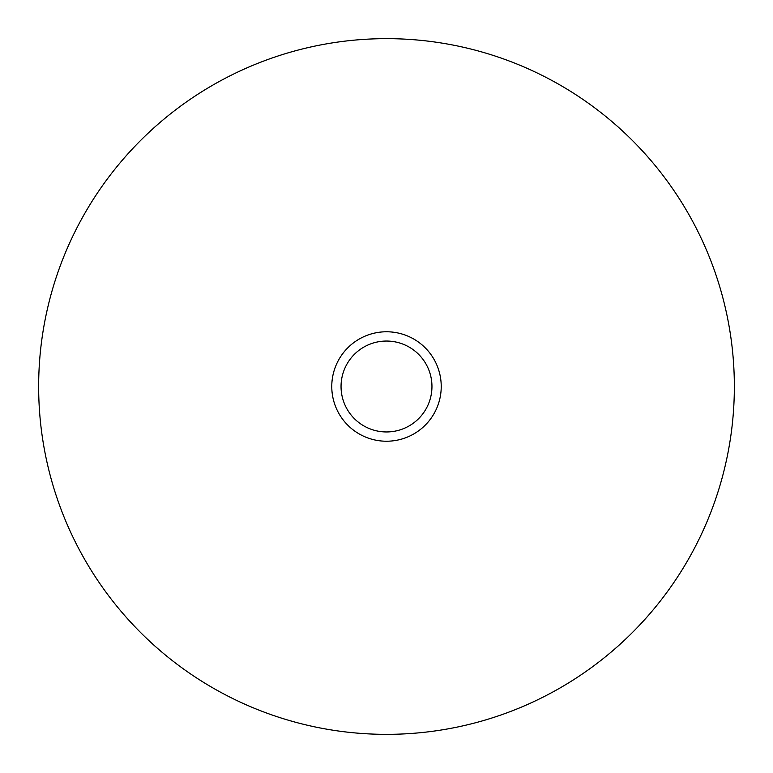 <?xml version="1.0" encoding="UTF-8"?>
<svg xmlns="http://www.w3.org/2000/svg" width="773" height="773" viewBox="0 0 773 773"><rect width="100%" height="100%" fill="white"/><g stroke="black" fill="none" stroke-linecap="round" stroke-linejoin="round"><path stroke-width="1.16" d="M734.35 386.5A347.85 347.85 0 0 0 386.5 38.65A347.85 347.85 0 0 0 38.65 386.5A347.85 347.85 0 0 0 386.5 734.35A347.85 347.85 0 0 0 734.35 386.5M441.228 386.5A54.728 54.728 0 0 0 386.5 331.772A54.728 54.728 0 0 0 331.772 386.5A54.728 54.728 0 0 0 386.5 441.228A54.728 54.728 0 0 0 441.228 386.5M431.952 386.5A45.452 45.452 0 0 1 386.5 431.952A45.452 45.452 0 0 1 341.048 386.5A45.452 45.452 0 0 1 386.5 341.048A45.452 45.452 0 0 1 431.952 386.5"/></g></svg>
